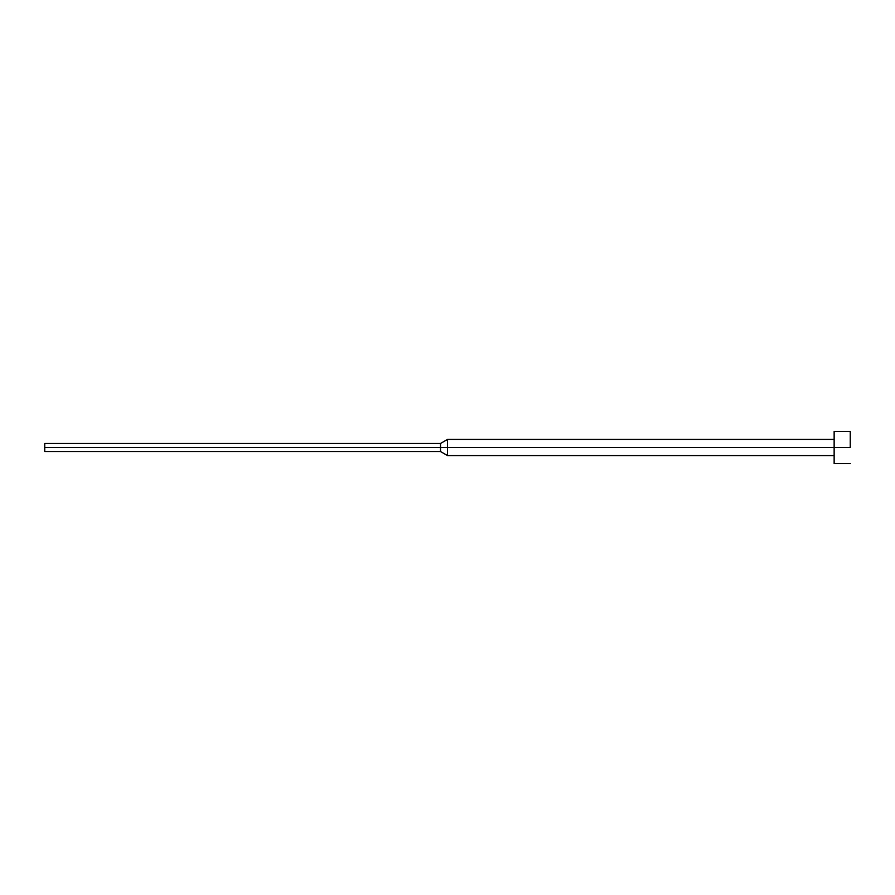 <?xml version="1.0" encoding="UTF-8"?>
<svg xmlns="http://www.w3.org/2000/svg" width="895" height="895" viewBox="0 0 895 895"><rect width="100%" height="100%" fill="white"/><g stroke="black" fill="none" stroke-linecap="round" stroke-linejoin="round"><path stroke-width="1.34" d="M850.25 447.5L834.14 447.5L834.14 463.61L834.14 447.5L447.5 447.5L447.5 455.555L447.5 447.5L440.519 447.5L440.519 451.527L440.519 447.5L44.75 447.5L44.75 451.527L44.75 443.472L44.75 447.5L440.519 447.5L440.519 443.472L440.519 447.5L447.5 447.5L447.5 439.445L447.5 447.5L834.14 447.5L834.14 431.39L834.14 447.5L850.25 447.5L850.25 431.39L850.25 447.5M850.25 463.61L834.14 463.61M834.14 455.555L447.5 455.555L440.519 451.527L44.75 451.527M834.14 439.445L447.5 439.445L440.519 443.472L44.75 443.472M850.25 431.39L834.14 431.39"/></g></svg>
